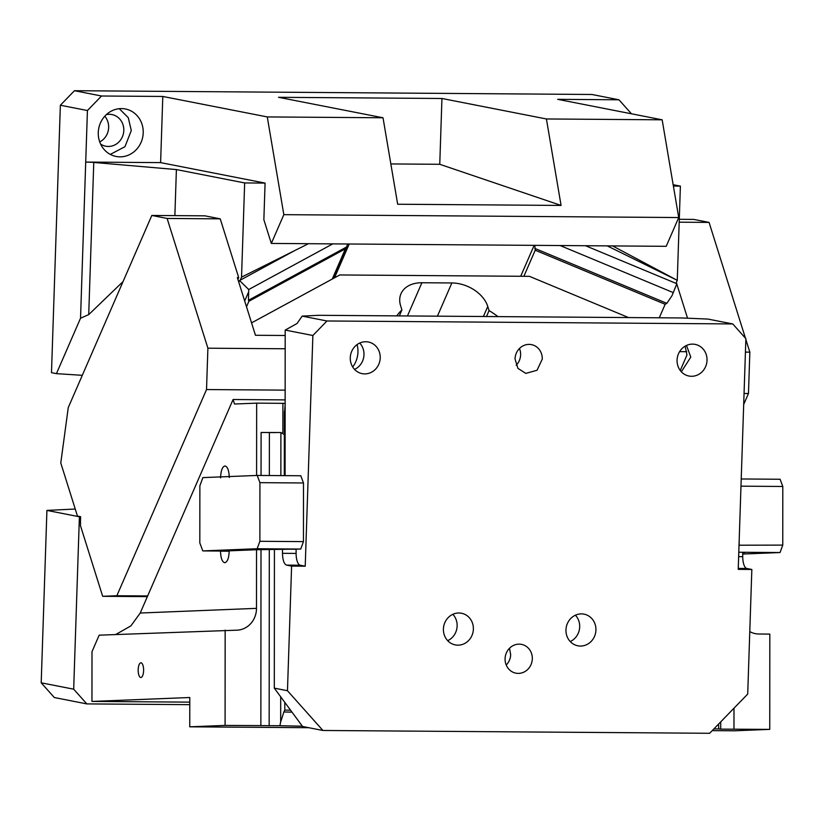 <?xml version="1.0" encoding="UTF-8"?>
<svg xmlns="http://www.w3.org/2000/svg" width="824" height="824" viewBox="0 0 824 824"><rect width="100%" height="100%" fill="white"/><g stroke="black" fill="none" stroke-linecap="round" stroke-linejoin="round"><path stroke-width="1.24" d="M631.452 113.794L618.958 99.786L557.683 99.333L662.156 119.81L678.719 217.546L666.204 246.314L271.323 243.43L263.865 219.699L265.081 183.093L244.656 182.938L176.398 169.569L174.873 215.62M673.383 186.07L680.387 186.121L673.156 184.7M612.592 245.923L677.266 280.335L680.387 186.121M607.216 245.882L677.266 280.335L675.958 283.353L676.854 283.724L672.003 295.703L666.843 303.335L665.153 304.283L535.219 250.228L534.827 245.356M80.422 522.632L80.618 516.71L79.392 516.772L73.676 689.173L86.808 703.902L54.333 697.537L41.2 682.818L46.916 510.406L75.242 509.026M82.287 375.322L56.434 373.643L51.49 372.675L60.358 105.235L74.459 90.712L101.527 96.006L87.426 110.529L60.358 105.235M618.958 99.786L591.9 94.482L74.459 90.712M99.725 141.934A16.13 14.945 101.1 0 0 108.655 127.524A16.13 14.945 101.1 0 0 104.761 116.246M585.514 245.727L675.958 283.353M534.148 245.346L520.696 276.277M560.135 245.542L673.321 292.623M80.618 516.71L77.456 516.061L60.78 462.985L68.258 407.592L151.812 215.455L204.918 215.837L220.235 218.844L167.128 218.453L151.812 215.455M285.197 335.492L255.461 335.275L237.343 277.606L238.703 277.616L220.235 218.844M147.352 596.628L102.67 596.308L116.854 595.742L206.525 389.556L207.895 348.202L285.186 348.768M147.64 595.958L116.854 595.742M285.145 390.133L206.525 389.556M207.895 348.202L167.128 218.453M332.762 243.883L248.714 289.533L248.467 300.286L346.574 246.994L347.656 243.986M346.574 246.994L345.39 248.838L248.91 301.244L248.467 300.286M248.714 289.533L239.557 280.531L238.805 282.261M239.557 280.531L294.714 250.568M237.909 279.429L238.703 277.616M102.67 596.308L80.464 525.64L80.567 522.663M79.392 516.772L46.916 510.406M41.2 682.818L73.676 689.173M86.808 703.902L189.778 704.654M687.546 318.208L676.772 283.919M676.689 283.652L676.329 282.498M744.062 393.481L748.47 393.512L743.691 404.481M748.47 393.512L749.84 352.157L745.854 339.467M679.594 351.642L686.711 351.693M745.432 352.126L749.84 352.157M745.442 338.17L709.073 222.408L679.192 222.192M709.073 222.408L693.756 219.411L679.285 219.297M349.211 243.997L334.493 277.832M240.217 280.17L241.535 277.152L244.656 182.938M308.454 243.708L241.535 277.152M100.61 144.076A16.13 14.945 101.1 0 0 105.73 146.208A16.13 14.945 101.1 0 0 123.806 130.491A16.13 14.945 101.1 0 0 111.93 114.557A16.13 14.945 101.1 0 0 106.389 114.598M110.303 154.397L124.97 146.682L131.294 130.542L128.266 117.667L119.264 108.696M98.272 132.551A24.195 22.413 101.1 0 0 111.436 154.963A24.195 22.413 101.1 0 0 116.091 156.457A24.195 22.413 101.1 0 0 128.729 155.015A24.195 22.413 101.1 0 0 143.211 132.88A24.195 22.413 101.1 0 0 125.392 108.974A24.195 22.413 101.1 0 0 98.272 132.551M56.434 373.643L80.536 318.219L88.724 314.613L123.075 281.551M80.536 318.219L85.717 162.071A8.796 0.567 -178.1 0 1 93.771 162.452L176.398 169.569M87.426 110.529L85.717 162.071L160.608 162.616L265.081 183.093M160.608 162.616L162.802 96.46L101.527 96.006M162.802 96.46L267.275 116.926L283.837 214.662L271.323 243.43M441.942 98.489L546.415 118.965L561.072 205.433L439.759 164.295L441.942 98.489L278.543 97.304L383.016 117.77L267.275 116.926M439.759 164.295L390.844 163.935M662.156 119.81L546.415 118.965M561.072 205.433L397.673 204.239L383.016 117.77M283.837 214.662L678.719 217.546M741.219 478.971L780.091 479.249L782.8 486.469L740.982 486.17M300.729 549.052L257.15 548.732L259.879 541.296L303.448 541.615L300.729 549.052L256.542 549.721L256.491 608.359A21.991 20.425 87.7 0 1 236.952 630.185A21.991 20.425 87.7 0 1 236.045 630.206L99.168 635.17L92 651.671L91.958 701.43L189.778 697.506L189.757 726.819L225.086 725.408L279.892 725.717L280.675 721.989L280.696 696.805M115.762 634.511L130.923 625.859L140.224 613.025L233.079 399.516L234.49 404.017L256.655 403.132L285.135 403.369M285.145 399.898L233.079 399.516M140.894 662.815A7.334 2.719 -89.6 0 0 138.175 670.19A7.334 2.719 -89.6 0 0 140.842 677.483A7.334 2.719 -89.6 0 0 140.883 677.472A7.334 2.719 -89.6 0 0 143.613 670.108A7.334 2.719 -89.6 0 0 140.945 662.815A7.334 2.719 -89.6 0 0 140.894 662.815M225.158 630.123L225.086 725.408M189.778 702.141L91.958 701.43M749.778 631.617A21.991 20.425 -92.3 0 0 758.925 634.016L769.822 634.099L769.75 729.374L734.421 730.795L712.214 730.631M308.722 727.695L189.757 726.819M718.549 724.111L718.744 728.921L720.701 729.137L769.75 729.374M733.968 729.116L733.988 708.207M742.733 554.037L780.029 552.544L738.788 552.245M745.184 552.523A2.936 1.092 90.4 0 1 745.164 552.523L742.733 552.626M739.025 545.21L782.759 545.107L782.8 486.469M739.179 544.788L739.179 540.431M782.759 545.107L780.029 552.544M720.701 729.137L720.712 721.886M628.527 317.559L529.441 276.339L339.787 274.959L251.557 322.874M396.787 315.87A70.37 49.327 -156.5 0 1 401.916 309.948L399.341 315.891M401.916 309.948L400.629 305.828A30.787 21.578 -156.5 0 1 400.989 293.756A30.787 21.578 -156.5 0 1 421.898 282.745L451.861 282.962A30.787 21.578 -156.5 0 1 487.767 306.456L489.065 310.586A70.37 49.327 -156.5 0 1 497.954 316.612M486.49 316.519L489.065 310.586M718.744 728.921L713.872 728.921M302.367 726.202L279.892 725.717M261.002 549.763L260.858 725.666M256.542 549.721L229.206 550.823C228.948 557.951 227.496 561.927 224.849 562.72L224.777 562.72M257.212 475.438L300.781 475.757L303.489 482.977L259.921 482.658L257.212 475.438L202.858 477.611L199.872 485.799L199.82 542.965L202.807 550.916L257.15 548.732M202.807 550.916L229.206 551.101M282.879 432.569L282.9 403.327M280.871 475.613L280.902 432.528L261.095 432.487L261.053 475.469M275.463 432.59L261.095 432.487M256.655 403.132L256.594 475.458M224.849 562.72C222.212 562.133 220.77 558.281 220.513 551.174L220.513 551.04M220.575 477.879C220.832 470.741 222.284 466.775 224.931 465.972L225.004 465.972M224.931 465.972C227.568 466.559 229.01 470.411 229.268 477.529M259.921 482.658L259.879 541.296M303.489 482.977L303.448 541.615M295.837 549.248L282.22 549.144M269.16 725.841L269.293 549.67M269.355 475.53L269.386 432.662M292.005 712.152L283.868 711.977L280.675 721.989M283.868 711.977L284.805 710.092L290.584 710.216M280.902 432.528L284.342 434.547M516.174 365.289A14.657 13.586 101.1 0 0 520.614 354.866A14.657 13.586 101.1 0 0 519.46 348.501M542.264 359.109L537.032 370.264L525.825 373.396L517.915 368.349L515.031 358.914A14.657 13.586 -78.9 0 1 531.459 344.628A14.657 13.586 -78.9 0 1 542.264 359.109M738.253 568.416L746.791 568.478L751.838 569.466L747.708 694.076L709.629 733.288L322.915 730.476L287.463 690.728L291.603 566.109L305.22 566.201L312.873 335.502L285.197 330.074L285.083 475.644M751.838 569.466L738.222 569.363L745.875 338.654L732.742 323.935L326.974 320.979L312.873 335.502M505.081 658.675A14.657 13.586 -78.9 0 1 521.52 644.378A14.657 13.586 -78.9 0 1 532.314 658.87A14.657 13.586 -78.9 0 1 515.886 673.156A14.657 13.586 -78.9 0 1 505.081 658.675M350.272 357.709A16.13 14.945 -78.9 0 1 368.349 341.991A16.13 14.945 -78.9 0 1 380.224 357.925A16.13 14.945 -78.9 0 1 362.148 373.643A16.13 14.945 -78.9 0 1 350.272 357.709M677.071 360.098A16.13 14.945 -78.9 0 1 695.147 344.381A16.13 14.945 -78.9 0 1 707.023 360.315A16.13 14.945 -78.9 0 1 688.946 376.032A16.13 14.945 -78.9 0 1 677.071 360.098M443.415 628.97A16.13 14.945 -78.9 0 1 461.502 613.252A16.13 14.945 -78.9 0 1 473.378 629.186A16.13 14.945 -78.9 0 1 455.291 644.904A16.13 14.945 -78.9 0 1 443.415 628.97M565.964 629.866A16.13 14.945 -78.9 0 1 584.051 614.148A16.13 14.945 -78.9 0 1 595.927 630.082A16.13 14.945 -78.9 0 1 577.851 645.8A16.13 14.945 -78.9 0 1 565.964 629.866M359.707 343.052A16.13 14.945 -78.9 0 1 363.981 354.753A16.13 14.945 -78.9 0 1 354.547 369.409M357.07 344.597A24.195 22.413 -78.9 0 1 357.946 352.147A24.195 22.413 -78.9 0 1 352.682 366.979M732.742 323.935L707.929 319.073L681.479 317.951L318.692 315.304L302.151 316.117L326.974 320.979M680.264 370.512L686.959 354.969L685.115 346.162M686.505 345.431L690.78 357.132L681.345 371.789M284.455 413.071L285.135 404.78M506.235 665.04A14.657 13.586 -78.9 0 0 510.664 654.627L509.52 648.251M452.86 614.313A16.13 14.945 -78.9 0 1 457.135 626.003A16.13 14.945 -78.9 0 1 447.7 640.67M575.409 615.198A16.13 14.945 -78.9 0 1 579.684 626.899A16.13 14.945 -78.9 0 1 570.249 641.556M274.423 549.464L274.31 688.143L287.463 690.728M296.104 549.237L296.104 553.409L282.488 553.306C282.694 560.114 284.053 564.049 286.546 565.12L291.603 566.109M282.488 553.306L282.488 549.155M296.104 553.409A12.02 4.46 -89.6 0 0 300.163 565.212L305.22 566.201M285.197 330.074L297.062 323.502L302.151 316.117M742.733 552.502L742.733 556.664A12.02 4.46 90.4 0 0 746.791 568.478M322.915 730.476L302.573 726.49L274.31 688.143M535.219 250.228L523.879 276.298M666.843 303.335L534.725 248.364M248.91 301.244L246.5 306.775M248.323 292.613L244.687 300.987M332.257 279.048L345.39 248.838M659.272 317.786L665.153 304.283M93.771 162.452L88.724 314.613M140.224 613.025L256.491 608.359M487.767 306.456L483.4 316.498M718.6 725.182L718.6 724.049M229.206 551.235L220.513 551.174M284.805 702.388L284.805 710.092M421.898 282.745L407.458 315.952M451.861 282.962L437.42 316.169M300.163 565.212L286.546 565.12M738.644 556.633L742.733 556.664M332.772 278.769L346.77 246.572M284.311 475.633L284.362 411.639"/></g></svg>
